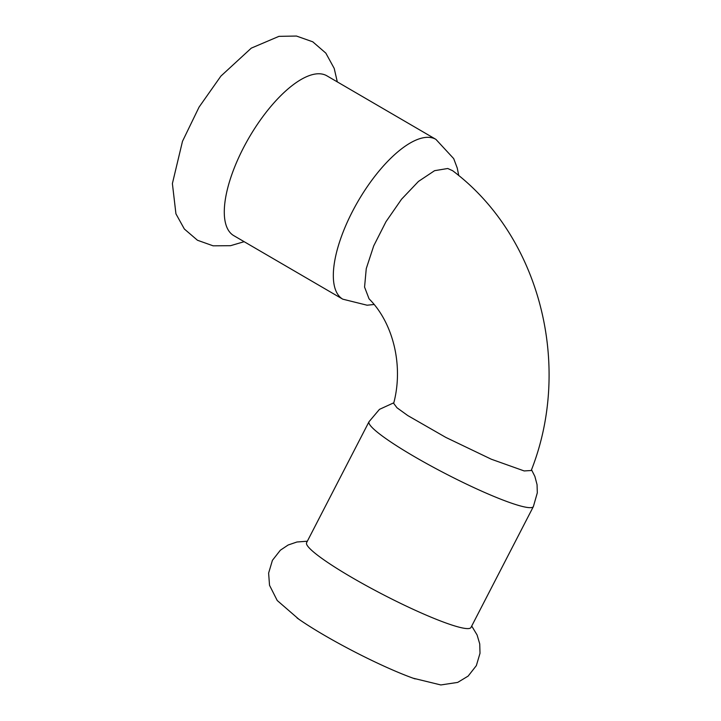<?xml version="1.0" encoding="UTF-8"?>
<svg xmlns="http://www.w3.org/2000/svg" width="721" height="721" viewBox="0 0 721 721"><rect width="100%" height="100%" fill="white"/><g stroke="black" fill="none" stroke-linecap="round" stroke-linejoin="round"><path stroke-width="1.08" d="M393.819 402.787L379.453 409.366L369.026 421.704L306.614 542.634A92.477 11.103 27.3 0 0 367.313 586.209A92.477 11.103 27.3 0 0 462.359 627.937A92.477 11.103 27.3 0 0 470.975 627.468L533.387 506.539L537.307 492.831L537.064 484.701L534.892 476.446L531.512 469.741M297.052 617.96A86.926 10.436 27.3 0 0 298.8 619.195A86.926 10.436 27.3 0 0 413.097 678.191A86.926 10.436 27.3 0 0 415.116 678.903M435.908 139.369A92.477 36.095 -59.8 0 0 431.446 137.684A92.477 36.095 -59.8 0 0 355.183 206.35A92.477 36.095 -59.8 0 0 342.763 299.17L233.73 235.614A92.477 36.095 -59.8 0 1 246.14 142.794A92.477 36.095 -59.8 0 1 322.413 74.128A92.477 36.095 -59.8 0 1 326.874 75.813L435.908 139.369L453.698 158.62L457.258 168.074L458.754 175.6M531.224 470.507L524.176 470.939L491.298 459.214L445.812 437.404L407.762 415.557L397.001 407.789L393.675 403.363C404.021 364.456 392.368 321.899 369.071 298.855L364.565 287.084L366.259 268.609L373.73 245.834L385.996 221.671L401.552 199.212L418.468 181.422L434.574 170.688L447.75 168.498L452.617 170.697C540.047 236.227 572.726 365.709 531.224 470.507M369.026 421.704A92.477 11.103 27.3 0 0 429.734 465.279A92.477 11.103 27.3 0 0 524.771 506.998A92.477 11.103 27.3 0 0 533.387 506.539M471.714 626.044L477.104 634.994L479.735 643.907L480.006 653.271L476.356 665.609L468.145 676.091L457.691 682.408L440.828 684.95L413.097 678.191M307.353 541.21L296.935 542.003L288.139 545.013L280.352 550.222L272.412 560.343L268.618 573.105L269.528 585.29L277.225 600.512L298.8 619.195M244.158 241.688L230.531 245.699L213.119 245.825L197.455 240.246L184.351 229.008L175.933 213.822L172.391 183.567L182.494 141.298L199.077 107.087L220.905 76.093L251.287 48.136L278.955 36.347L296.475 36.05L312.779 41.818L325.838 53.129L334.211 68.414L337.302 81.897M342.763 299.17L367.106 305.217L374.109 304.496"/></g></svg>
